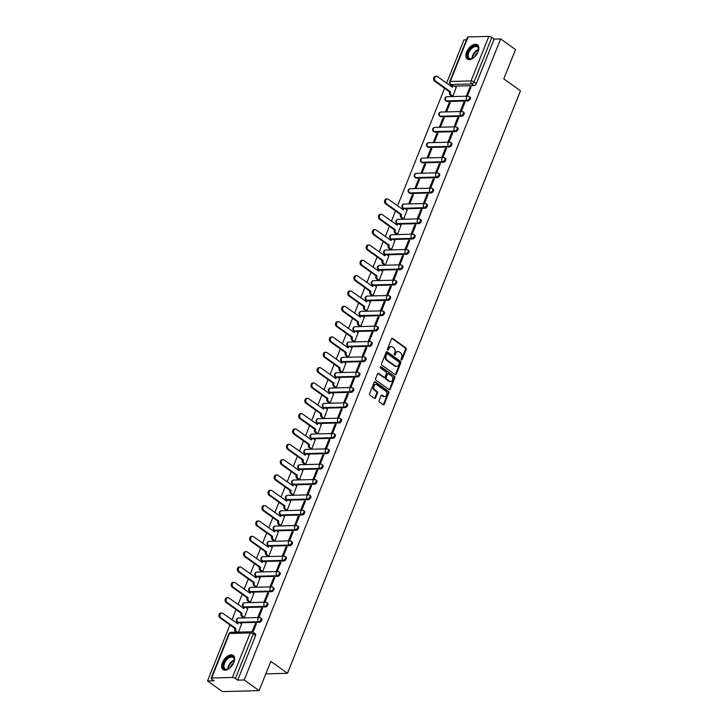 <?xml version="1.0" encoding="UTF-8"?>
<svg xmlns="http://www.w3.org/2000/svg" width="728" height="728" viewBox="0 0 728 728"><rect width="100%" height="100%" fill="white"/><g stroke="black" fill="none" stroke-linecap="round" stroke-linejoin="round"><path stroke-width="1.09" d="M401.328 359.914A0.773 0.582 88.5 0 0 402.111 359.605L406.215 349.358A1.101 0.828 88.5 0 0 405.869 347.866L392.647 338.402A1.101 0.828 88.5 0 0 391.528 338.848L387.433 349.094A0.773 0.582 88.5 0 0 388.461 349.831L388.989 348.503A3.513 2.657 88.5 0 1 391.245 346.674A3.513 2.657 88.5 0 1 392.574 347.101L393.675 347.884A3.513 2.657 88.5 0 1 394.785 352.652L394.257 353.981A0.773 0.582 88.5 0 0 395.286 354.718L395.814 353.389A3.513 2.657 88.5 0 1 398.07 351.56A3.513 2.657 88.5 0 1 399.399 351.988L400.5 352.771A3.513 2.657 88.5 0 1 401.619 357.548L401.083 358.868A0.773 0.582 88.5 0 0 401.328 359.914M401.246 359.841A0.773 0.582 88.5 0 0 401.383 359.623L405.478 349.376A1.101 0.828 88.5 0 0 405.132 347.884L391.919 338.429A1.101 0.828 88.5 0 0 391.873 338.393M387.596 350.068A0.773 0.582 88.5 0 0 387.724 349.849L388.251 348.521L388.989 348.503M394.421 354.955A0.773 0.582 88.5 0 0 394.549 354.736L395.086 353.408L395.814 353.389M478.096 51.761A8.736 4.978 -54.4 0 0 477.45 44.808A8.736 4.978 -54.4 0 0 466.648 52.052A8.736 4.978 -54.4 0 0 467.285 59.004A8.736 4.978 -54.4 0 0 478.096 51.761M233.879 662.353A8.736 4.978 -54.4 0 0 233.233 655.4A8.736 4.978 -54.4 0 0 222.422 662.653A8.736 4.978 -54.4 0 0 223.068 669.605A8.736 4.978 -54.4 0 0 233.879 662.353M379.097 400.5A1.101 0.828 88.5 0 0 379.452 401.993L383.156 404.641A1.101 0.828 88.5 0 0 384.275 404.204L388.834 392.82A1.101 0.828 88.5 0 0 388.479 391.327L375.266 381.872A1.101 0.828 88.5 0 0 374.147 382.309L369.587 393.693A1.101 0.828 88.5 0 0 369.942 395.186L374.42 398.389A1.101 0.828 88.5 0 0 375.539 397.952L377.486 393.075A1.101 0.828 88.5 0 0 377.14 391.591L374.92 389.999A2.939 2.22 88.5 0 1 373.792 386.723A2.939 2.22 88.5 0 1 375.876 384.484A2.939 2.22 88.5 0 1 376.986 384.839L385.685 391.063A2.939 2.22 88.5 0 1 386.814 394.339A2.939 2.22 88.5 0 1 384.73 396.587A2.939 2.22 88.5 0 1 383.62 396.223L382.173 395.186A1.101 0.828 88.5 0 0 381.053 395.632L379.097 400.5M500.637 38.921L515.515 49.577L503.803 78.87L520.484 90.809L287.505 673.291L270.825 661.352L259.113 690.645L244.226 679.988L500.637 38.921L494.139 39.094L491.819 37.428L474.01 81.964A2.239 1.274 125.6 0 1 471.753 83.966L450.978 84.503A2.239 1.274 125.6 0 1 450.459 84.357L452.78 86.022A2.239 1.274 -54.4 0 0 452.807 86.031M395.158 374.638A1.101 0.828 88.5 0 0 396.278 374.201L400.828 362.817A1.101 0.828 88.5 0 0 400.482 361.325L387.269 351.861A1.101 0.828 88.5 0 0 386.149 352.306L381.59 363.691A1.101 0.828 88.5 0 0 381.945 365.183L395.158 374.638M394.831 377.814L390.281 389.198A1.101 0.828 88.5 0 1 389.161 389.644L375.939 380.18A1.101 0.828 88.5 0 1 375.593 378.697L377.541 373.819A1.101 0.828 88.5 0 1 378.66 373.382L384.02 377.213A1.101 0.828 88.5 0 0 385.139 376.776L386.431 373.546A1.101 0.828 88.5 0 0 386.086 372.054L380.507 368.059A0.773 0.582 88.5 0 1 381.044 366.712L394.485 376.331A1.101 0.828 88.5 0 1 394.831 377.814L394.094 377.832L389.544 389.225L390.281 389.198M259.113 690.645L222.404 691.6L207.516 680.944L229.921 624.942M466.439 39.812L463.927 39.876L446.601 83.183M444.571 88.261L397.543 205.86M395.513 210.929L391.409 221.194M389.38 226.262L385.276 236.527M383.246 241.596L379.142 251.861M377.113 256.929L373.009 267.194M370.98 272.263L366.876 282.528M364.846 287.596L360.742 297.861M358.713 302.93L354.609 313.195M352.579 318.263L348.475 328.528M346.446 333.597L342.342 343.862M340.313 348.93L336.209 359.195M334.179 364.264L330.075 374.529M328.046 379.597L323.942 389.862M321.913 394.931L317.808 405.196M315.779 410.264L311.675 420.529M309.646 425.598L305.542 435.863M303.512 440.931L299.408 451.196M297.379 456.265L293.275 466.53M291.245 471.598L287.141 481.863M285.112 486.932L281.008 497.197M278.979 502.265L274.875 512.53M272.845 517.599L268.741 527.864M266.712 532.932L262.608 543.197M260.579 548.266L256.474 558.531M254.445 563.599L250.341 573.864M248.321 578.933L244.208 589.198M242.187 594.275L238.083 604.531M236.054 609.609L231.95 619.865M244.226 679.988L237.728 680.161L235.408 678.505A2.239 0.728 -158.2 0 0 232.441 677.468L211.666 678.005A2.239 0.728 -158.2 0 0 211.084 678.25A2.239 0.728 -158.2 0 0 211.693 679.115L214.014 680.78L207.516 680.944M494.139 39.094L476.33 83.62A2.239 1.274 125.6 0 1 474.074 85.622L454.472 86.132M468.077 36.937L450.268 81.463A2.239 0.728 -158.2 0 0 449.686 81.709L467.494 37.183A2.239 0.728 21.8 0 1 468.077 36.937L488.852 36.4A2.239 0.728 21.8 0 1 491.819 37.428M451.779 96.132L452.843 96.196L456.219 87.351M469.96 86.996L466.42 95.841L467.522 95.814L471.062 86.969L469.96 86.996L470.807 87.597M463.827 102.33L460.287 111.175L461.397 111.147L464.928 102.302L463.827 102.33L464.673 102.93M449.149 102.712L445.609 111.557L446.71 111.53L450.25 102.684L449.149 102.712L449.995 103.312M457.694 117.663L454.163 126.508L455.264 126.481L458.795 117.636L457.694 117.663L458.54 118.273M443.015 118.045L439.475 126.89L440.577 126.863L444.116 118.018L443.015 118.045L443.862 118.655M451.56 132.996L448.029 141.842L449.131 141.814L452.661 132.969L451.56 132.996L452.406 133.606M436.882 133.379L433.342 142.224L434.443 142.197L437.983 133.351L436.882 133.379L437.728 133.988M445.427 148.33L441.896 157.175L442.997 157.148L446.528 148.303L445.427 148.33L446.282 148.94M430.749 148.712L427.209 157.557L428.31 157.53L431.85 148.685L430.749 148.712L431.595 149.322M439.293 163.663L435.763 172.509L436.864 172.481L440.394 163.636L439.293 163.663L440.149 164.273M424.615 164.046L421.075 172.891L422.176 172.864L425.716 164.018L424.615 164.046L425.461 164.655M433.16 178.997L429.629 187.842L430.73 187.815L434.27 178.97L433.16 178.997L434.015 179.607M418.482 179.379L414.942 188.224L416.043 188.197L419.583 179.352L418.482 179.379L419.328 179.989M427.036 194.331L423.496 203.176L424.597 203.148L428.137 194.303L427.036 194.331L427.882 194.94M412.348 194.713L408.808 203.558L409.909 203.531L413.449 194.685L412.348 194.713L413.195 195.322M420.902 209.664L417.362 218.509L418.464 218.482L422.003 209.637L420.902 209.664L421.749 210.274M402.711 218.8L403.776 218.864L407.161 210.019M414.769 224.998L411.229 233.843L412.33 233.815L415.87 224.97L414.769 224.998L415.615 225.607M396.578 234.134L397.643 234.198L401.028 225.352M408.636 240.331L405.096 249.176L406.197 249.149L409.737 240.304L408.636 240.331L409.482 240.941M390.445 249.467L391.509 249.531L394.894 240.686M402.502 255.665L398.962 264.51L400.063 264.482L403.603 255.637L402.502 255.665L403.348 256.274M384.311 264.801L385.376 264.865L388.761 256.019M396.369 270.998L392.829 279.843L393.93 279.816L397.47 270.971L396.369 270.998L397.215 271.608M378.178 280.134L379.243 280.198L382.628 271.353M390.235 286.332L386.695 295.177L387.796 295.149L391.336 286.304L390.235 286.332L391.082 286.941M372.044 295.468L373.109 295.532L376.494 286.686M384.102 301.665L380.562 310.51L381.663 310.483L385.203 301.638L384.102 301.665L384.948 302.275M365.911 310.801L366.976 310.865L370.361 302.02M377.969 316.999L374.429 325.844L375.53 325.816L379.07 316.971L377.969 316.999L378.815 317.608M359.778 326.135L360.842 326.199L364.228 317.363M371.835 332.332L368.295 341.177L369.396 341.15L372.936 332.305L371.835 332.332L372.681 332.942M353.653 341.468L354.718 341.532L358.094 332.696M365.702 347.666L362.162 356.511L363.263 356.483L366.803 347.638L365.702 347.666L366.548 348.275M347.52 356.802L348.585 356.866L351.961 348.029M359.568 362.999L356.028 371.844L357.13 371.817L360.669 362.972L359.568 362.999L360.415 363.609M341.387 372.135L342.451 372.199L345.827 363.363M353.435 378.333L349.895 387.178L350.996 387.15L354.536 378.305L353.435 378.333L354.281 378.942M335.253 387.469L336.318 387.533L339.694 378.697M347.301 393.666L343.762 402.511L344.863 402.484L348.403 393.639L347.301 393.666L348.148 394.276M329.12 402.802L330.184 402.866L333.561 394.03M341.168 409L337.628 417.854L338.729 417.817L342.269 408.972L341.168 409L342.014 409.609M322.986 418.136L324.051 418.2L327.427 409.364M335.035 424.333L331.495 433.187L332.596 433.151L336.136 424.306L335.035 424.333L335.881 424.943M316.853 433.469L317.918 433.533L321.294 424.697M328.901 439.666L325.361 448.521L326.463 448.484L330.002 439.639L328.901 439.666L329.748 440.276M310.719 448.803L311.784 448.867L315.16 440.031M322.768 455L319.228 463.854L320.329 463.818L323.869 454.973L322.768 455L323.614 455.61M304.586 464.146L305.651 464.2L309.027 455.364M316.635 470.334L313.095 479.188L314.196 479.151L317.736 470.306L316.635 470.334L317.481 470.943M298.453 479.479L299.517 479.534L302.894 470.697M310.501 485.676L306.961 494.521L308.062 494.485L311.602 485.64L310.501 485.676L311.347 486.277M292.319 494.812L293.384 494.867L296.76 486.031M304.368 501.01L300.828 509.855L301.929 509.828L305.469 500.973L304.368 501.01L305.214 501.61M286.186 510.146L287.251 510.21L290.627 501.365M298.234 516.343L294.704 525.188L295.805 525.161L299.335 516.307L298.234 516.343L299.081 516.944M280.053 525.48L281.117 525.543L284.493 516.698M292.101 531.677L288.57 540.522L289.671 540.495L293.202 531.64L292.101 531.677L292.947 532.277M273.919 540.813L274.984 540.877L278.36 532.032M285.968 547.01L282.437 555.855L283.538 555.828L287.069 546.974L285.968 547.01L286.823 547.611M267.786 556.146L268.85 556.21L272.226 547.365M279.834 562.344L276.303 571.189L277.404 571.162L280.935 562.307L279.834 562.344L280.69 562.944M261.652 571.48L262.717 571.544L266.093 562.699M273.701 577.677L270.17 586.522L271.271 586.495L274.802 577.65L273.701 577.677L274.556 578.278M255.519 586.814L256.584 586.877L259.969 578.032M267.576 593.011L264.036 601.856L265.138 601.829L268.678 592.983L267.576 593.011L268.423 593.611M249.386 602.147L250.45 602.211L253.835 593.365M261.443 608.344L257.903 617.189L259.004 617.162L262.544 608.317L261.443 608.344L262.289 608.945M243.252 617.481L244.317 617.544L247.702 608.699M253.007 632.159L256.411 623.65L255.31 623.678L256.156 624.278M238.493 632.113L241.569 624.033M260.16 617.781A2.239 1.274 125.6 0 1 260.679 617.926L261.507 618.518A2.239 1.274 -54.4 0 1 261.479 620.702A2.239 1.274 -54.4 0 1 259.414 622.303L239.821 622.813M266.293 602.447A2.239 1.274 125.6 0 1 266.812 602.593L267.64 603.184A2.239 1.274 -54.4 0 1 267.613 605.359A2.239 1.274 -54.4 0 1 265.547 606.97L245.955 607.48M272.427 587.114A2.239 1.274 125.6 0 1 272.945 587.259L273.774 587.851A2.239 1.274 -54.4 0 1 273.746 590.026A2.239 1.274 -54.4 0 1 271.68 591.636L252.088 592.146M278.56 571.78A2.239 1.274 125.6 0 1 279.079 571.926L279.907 572.517A2.239 1.274 -54.4 0 1 279.88 574.692A2.239 1.274 -54.4 0 1 277.814 576.303L258.222 576.813M284.694 556.447A2.239 1.274 125.6 0 1 285.212 556.592L286.04 557.184A2.239 1.274 -54.4 0 1 286.013 559.359A2.239 1.274 -54.4 0 1 283.947 560.97L264.355 561.479M290.827 541.113A2.239 1.274 125.6 0 1 291.346 541.259L292.165 541.85A2.239 1.274 -54.4 0 1 292.146 544.025A2.239 1.274 -54.4 0 1 290.081 545.636L270.488 546.146M296.96 525.78A2.239 1.274 125.6 0 1 297.479 525.925L298.298 526.517A2.239 1.274 -54.4 0 1 298.28 528.692A2.239 1.274 -54.4 0 1 296.214 530.303L276.622 530.812M303.094 510.446A2.239 1.274 125.6 0 1 303.612 510.592L304.431 511.183A2.239 1.274 -54.4 0 1 304.413 513.358A2.239 1.274 -54.4 0 1 302.348 514.969L282.755 515.479M309.227 495.113A2.239 1.274 125.6 0 1 309.746 495.258L310.565 495.85A2.239 1.274 -54.4 0 1 310.547 498.025A2.239 1.274 -54.4 0 1 308.481 499.635L288.88 500.145M315.361 479.779A2.239 1.274 125.6 0 1 315.879 479.925L316.698 480.516A2.239 1.274 -54.4 0 1 316.68 482.691A2.239 1.274 -54.4 0 1 314.614 484.302L295.013 484.812M321.494 464.446A2.239 1.274 125.6 0 1 322.013 464.591L322.832 465.183A2.239 1.274 -54.4 0 1 322.813 467.358A2.239 1.274 -54.4 0 1 320.748 468.969L301.146 469.478M327.627 449.112A2.239 1.274 125.6 0 1 328.146 449.258L328.965 449.849A2.239 1.274 -54.4 0 1 328.947 452.024A2.239 1.274 -54.4 0 1 326.881 453.635L307.28 454.145M333.761 433.779A2.239 1.274 125.6 0 1 334.279 433.924L335.098 434.516A2.239 1.274 -54.4 0 1 335.08 436.691A2.239 1.274 -54.4 0 1 333.014 438.301L313.413 438.811M339.894 418.445A2.239 1.274 125.6 0 1 340.413 418.591L341.232 419.182A2.239 1.274 -54.4 0 1 341.214 421.357A2.239 1.274 -54.4 0 1 339.148 422.968L319.546 423.478M346.028 403.112A2.239 1.274 125.6 0 1 346.546 403.257L347.365 403.849A2.239 1.274 -54.4 0 1 347.347 406.024A2.239 1.274 -54.4 0 1 345.281 407.635L325.68 408.144M352.161 387.778A2.239 1.274 125.6 0 1 352.68 387.924L353.499 388.515A2.239 1.274 -54.4 0 1 353.471 390.69A2.239 1.274 -54.4 0 1 351.415 392.301L331.813 392.811M358.294 372.445A2.239 1.274 125.6 0 1 358.813 372.59L359.632 373.182A2.239 1.274 -54.4 0 1 359.605 375.357A2.239 1.274 -54.4 0 1 357.539 376.968L337.947 377.477M364.428 357.111A2.239 1.274 125.6 0 1 364.946 357.257L365.765 357.839A2.239 1.274 -54.4 0 1 365.738 360.023A2.239 1.274 -54.4 0 1 363.672 361.634L344.08 362.144M370.561 341.778A2.239 1.274 125.6 0 1 371.08 341.923L371.899 342.506A2.239 1.274 -54.4 0 1 371.871 344.69A2.239 1.274 -54.4 0 1 369.806 346.3L350.214 346.81M376.695 326.444A2.239 1.274 125.6 0 1 377.213 326.59L378.032 327.172A2.239 1.274 -54.4 0 1 378.005 329.356A2.239 1.274 -54.4 0 1 375.939 330.967L356.347 331.477M382.828 311.111A2.239 1.274 125.6 0 1 383.338 311.256L384.166 311.839A2.239 1.274 -54.4 0 1 384.138 314.023A2.239 1.274 -54.4 0 1 382.073 315.634L362.48 316.143M388.961 295.777A2.239 1.274 125.6 0 1 389.471 295.923L390.299 296.505A2.239 1.274 -54.4 0 1 390.272 298.689A2.239 1.274 -54.4 0 1 388.206 300.291L368.614 300.81M395.095 280.444A2.239 1.274 125.6 0 1 395.604 280.589L396.432 281.172A2.239 1.274 -54.4 0 1 396.405 283.356A2.239 1.274 -54.4 0 1 394.339 284.957L374.747 285.467M401.228 265.11A2.239 1.274 125.6 0 1 401.738 265.256L402.566 265.838A2.239 1.274 -54.4 0 1 402.539 268.022A2.239 1.274 -54.4 0 1 400.473 269.624L380.881 270.134M407.361 249.777A2.239 1.274 125.6 0 1 407.871 249.922L408.699 250.505A2.239 1.274 -54.4 0 1 408.672 252.689A2.239 1.274 -54.4 0 1 406.606 254.29L387.014 254.8M413.495 234.443A2.239 1.274 125.6 0 1 414.005 234.589L414.833 235.171A2.239 1.274 -54.4 0 1 414.805 237.355A2.239 1.274 -54.4 0 1 412.74 238.957L393.147 239.466M419.619 219.11A2.239 1.274 125.6 0 1 420.138 219.255L420.966 219.838A2.239 1.274 -54.4 0 1 420.939 222.022A2.239 1.274 -54.4 0 1 418.873 223.623L399.281 224.133M425.753 203.776A2.239 1.274 125.6 0 1 426.271 203.922L427.099 204.504A2.239 1.274 -54.4 0 1 427.072 206.688A2.239 1.274 -54.4 0 1 425.006 208.29L405.414 208.799M431.886 188.443A2.239 1.274 125.6 0 1 432.405 188.579L433.233 189.171A2.239 1.274 -54.4 0 1 433.206 191.355A2.239 1.274 -54.4 0 1 431.14 192.956L410.365 193.502L409.536 192.911A2.239 1.274 125.6 0 1 409.027 192.765L409.846 193.357A2.239 1.274 -54.4 0 0 410.365 193.502M438.019 173.109A2.239 1.274 125.6 0 1 438.538 173.246L439.366 173.837A2.239 1.274 -54.4 0 1 439.339 176.021A2.239 1.274 -54.4 0 1 437.273 177.623L416.498 178.169L415.67 177.577A2.239 1.274 125.6 0 1 415.16 177.432L415.979 178.023A2.239 1.274 -54.4 0 0 416.498 178.169M444.153 157.767A2.239 1.274 125.6 0 1 444.671 157.912L445.5 158.504A2.239 1.274 -54.4 0 1 445.472 160.688A2.239 1.274 -54.4 0 1 443.407 162.289L422.631 162.835L421.803 162.244A2.239 1.274 125.6 0 1 421.294 162.098L422.113 162.69A2.239 1.274 -54.4 0 0 422.631 162.835M450.286 142.433A2.239 1.274 125.6 0 1 450.805 142.579L451.624 143.17A2.239 1.274 -54.4 0 1 451.606 145.354A2.239 1.274 -54.4 0 1 449.54 146.956L428.765 147.502L427.937 146.91A2.239 1.274 125.6 0 1 427.427 146.765L428.246 147.356A2.239 1.274 -54.4 0 0 428.765 147.502M456.42 127.1A2.239 1.274 125.6 0 1 456.938 127.245L457.757 127.837A2.239 1.274 -54.4 0 1 457.739 130.021A2.239 1.274 -54.4 0 1 455.673 131.622L434.898 132.168L434.07 131.577A2.239 1.274 125.6 0 1 433.56 131.431L434.379 132.023A2.239 1.274 -54.4 0 0 434.898 132.168M462.553 111.766A2.239 1.274 125.6 0 1 463.072 111.912L463.891 112.503A2.239 1.274 -54.4 0 1 463.873 114.687A2.239 1.274 -54.4 0 1 461.807 116.289L441.031 116.835L440.203 116.243A2.239 1.274 125.6 0 1 439.685 116.098L440.513 116.689A2.239 1.274 -54.4 0 0 441.031 116.835M468.686 96.433A2.239 1.274 125.6 0 1 469.205 96.578L470.024 97.17A2.239 1.274 -54.4 0 1 470.006 99.354A2.239 1.274 -54.4 0 1 467.94 100.955L447.165 101.501L446.337 100.91A2.239 1.274 125.6 0 1 445.818 100.764L446.646 101.356A2.239 1.274 -54.4 0 0 447.165 101.501M287.505 673.291L265.829 673.855M259.414 622.303L258.595 621.712L237.81 622.258A2.239 1.274 125.6 0 1 237.301 622.112L238.12 622.695A2.239 1.274 -54.4 0 0 238.147 622.713M265.547 606.97L264.728 606.379L243.944 606.925A2.239 1.274 125.6 0 1 243.434 606.779L244.253 607.361A2.239 1.274 -54.4 0 0 244.28 607.38M271.68 591.636L270.861 591.045L250.077 591.591A2.239 1.274 125.6 0 1 249.567 591.445L250.386 592.028A2.239 1.274 -54.4 0 0 250.414 592.046M256.52 576.694A2.239 1.274 -54.4 0 0 256.547 576.712L255.701 576.112A2.239 1.274 125.6 0 0 256.211 576.258A2.239 1.693 -91.5 0 1 255.501 573.218A2.239 1.693 88.5 0 1 256.939 572.053A2.239 2.239 0 0 0 255.701 576.112M262.653 561.361A2.239 1.274 -54.4 0 0 262.681 561.379L261.834 560.778A2.239 1.274 125.6 0 0 262.344 560.924A2.239 1.693 -91.5 0 1 261.634 557.885A2.239 1.693 88.5 0 1 263.072 556.72A2.239 2.239 0 0 0 261.834 560.778M290.081 545.636L289.253 545.045L268.477 545.591A2.239 1.274 125.6 0 1 267.968 545.445L268.787 546.027A2.239 1.274 -54.4 0 0 268.814 546.045M296.214 530.303L295.386 529.711L274.611 530.257A2.239 1.274 125.6 0 1 274.092 530.111L274.92 530.694A2.239 1.274 -54.4 0 0 274.947 530.712M302.348 514.969L301.519 514.378L280.744 514.923A2.239 1.274 125.6 0 1 280.225 514.778L281.054 515.36A2.239 1.274 -54.4 0 0 281.081 515.379M287.187 500.027A2.239 1.274 -54.4 0 0 287.214 500.045L286.359 499.444A2.239 1.274 125.6 0 0 286.877 499.59A2.239 1.693 -91.5 0 1 286.168 496.551A2.239 1.693 88.5 0 1 287.606 495.386A2.239 2.239 0 0 0 286.359 499.444M293.32 484.693A2.239 1.274 -54.4 0 0 293.348 484.712L292.492 484.111A2.239 1.274 125.6 0 0 293.011 484.257A2.239 1.693 -91.5 0 1 292.301 481.217A2.239 1.693 88.5 0 1 293.739 480.052A2.239 2.239 0 0 0 292.492 484.111M320.748 468.969L319.92 468.377L299.144 468.914A2.239 1.274 125.6 0 1 298.626 468.777L299.454 469.36A2.239 1.274 -54.4 0 0 299.472 469.378M326.881 453.635L326.053 453.044L305.278 453.58A2.239 1.274 125.6 0 1 304.759 453.435L305.587 454.026A2.239 1.274 -54.4 0 0 305.605 454.045M311.721 438.693A2.239 1.274 -54.4 0 0 311.739 438.711L310.892 438.101A2.239 1.274 125.6 0 0 311.411 438.247A2.239 1.693 -91.5 0 1 310.701 435.217A2.239 1.693 88.5 0 1 312.139 434.043A2.239 2.239 0 0 0 310.892 438.101M317.854 423.359A2.239 1.274 -54.4 0 0 317.872 423.377L317.026 422.768A2.239 1.274 125.6 0 0 317.545 422.913A2.239 1.693 -91.5 0 1 316.835 419.883A2.239 1.693 88.5 0 1 318.273 418.709A2.239 2.239 0 0 0 317.026 422.768M323.987 408.026A2.239 1.274 -54.4 0 0 324.006 408.044L323.159 407.434A2.239 1.274 125.6 0 0 323.678 407.58A2.239 1.693 -91.5 0 1 322.968 404.55A2.239 1.693 88.5 0 1 324.406 403.376A2.239 2.239 0 0 0 323.159 407.434M351.415 392.301L350.587 391.709L329.811 392.246A2.239 1.274 125.6 0 1 329.293 392.101L330.121 392.692A2.239 1.274 -54.4 0 0 330.139 392.711M357.539 376.968L356.72 376.376L335.945 376.913A2.239 1.274 125.6 0 1 335.426 376.767L336.254 377.359A2.239 1.274 -54.4 0 0 336.272 377.377M342.378 362.025A2.239 1.274 -54.4 0 0 342.406 362.044L341.559 361.434A2.239 1.274 125.6 0 0 342.078 361.579A2.239 1.693 -91.5 0 1 341.368 358.549A2.239 1.693 88.5 0 1 342.806 357.375A2.239 2.239 0 0 0 341.559 361.434M348.512 346.692A2.239 1.274 -54.4 0 0 348.539 346.71L347.693 346.1A2.239 1.274 125.6 0 0 348.212 346.246A2.239 1.693 -91.5 0 1 347.502 343.216A2.239 1.693 88.5 0 1 348.94 342.042A2.239 2.239 0 0 0 347.693 346.1M375.939 330.967L375.12 330.376L354.345 330.912A2.239 1.274 125.6 0 1 353.826 330.767L354.645 331.358A2.239 1.274 -54.4 0 0 354.673 331.376M382.073 315.634L381.254 315.042L360.478 315.579A2.239 1.274 125.6 0 1 359.96 315.433L360.779 316.025A2.239 1.274 -54.4 0 0 360.806 316.043M388.206 300.291L387.387 299.709L366.612 300.245A2.239 1.274 125.6 0 1 366.093 300.1L366.912 300.691A2.239 1.274 -54.4 0 0 366.939 300.709M373.045 285.358A2.239 1.274 -54.4 0 0 373.073 285.376L372.226 284.766A2.239 1.274 125.6 0 0 372.745 284.912A2.239 1.693 -91.5 0 1 372.035 281.873A2.239 1.693 88.5 0 1 373.473 280.708A2.239 2.239 0 0 0 372.226 284.766M379.179 270.024A2.239 1.274 -54.4 0 0 379.206 270.043L378.36 269.433A2.239 1.274 125.6 0 0 378.879 269.578A2.239 1.693 -91.5 0 1 378.169 266.539A2.239 1.693 88.5 0 1 379.606 265.374A2.239 2.239 0 0 0 378.36 269.433M406.606 254.29L405.787 253.708L385.012 254.245A2.239 1.274 125.6 0 1 384.493 254.099L385.312 254.691A2.239 1.274 -54.4 0 0 385.339 254.709M412.74 238.957L411.921 238.375L391.145 238.911A2.239 1.274 125.6 0 1 390.627 238.766L391.446 239.357A2.239 1.274 -54.4 0 0 391.473 239.376M418.873 223.623L418.054 223.041L397.279 223.578A2.239 1.274 125.6 0 1 396.76 223.432L397.579 224.024A2.239 1.274 -54.4 0 0 397.606 224.042M403.712 208.69A2.239 1.274 -54.4 0 0 403.74 208.709L402.893 208.099A2.239 1.274 125.6 0 0 403.403 208.244A2.239 1.693 -91.5 0 1 402.693 205.205A2.239 1.693 88.5 0 1 404.131 204.04A2.239 2.239 0 0 0 402.893 208.099M237.728 680.161L255.537 635.635A2.239 1.274 -54.4 0 0 255.373 633.851L253.053 632.195A2.239 1.274 125.6 0 1 253.217 633.97L235.408 678.505M255.31 623.678L252.061 631.795M398.07 351.56L397.342 351.579A3.513 2.657 88.5 0 0 395.086 353.408M391.245 346.674L390.508 346.692A3.513 2.657 88.5 0 0 388.251 348.521M395.204 374.665A1.101 0.828 88.5 0 0 395.541 374.219L400.1 362.835A1.101 0.828 88.5 0 0 399.745 361.343L386.532 351.888A1.101 0.828 88.5 0 0 386.486 351.851M399.381 363.136A0.773 0.582 88.5 0 0 399.135 362.098L387.533 353.79A0.773 0.582 88.5 0 0 386.75 354.099L386.195 355.501A3.513 2.657 88.5 0 0 387.305 360.269L395.231 365.947A3.513 2.657 88.5 0 0 396.56 366.375A3.513 2.657 88.5 0 0 398.817 364.537L399.381 363.136M386.796 353.817A0.773 0.582 88.5 0 0 386.013 354.117L386.75 354.099M396.56 366.375L395.832 366.393A3.513 2.657 88.5 0 1 394.503 365.966L386.568 360.287A3.513 2.657 88.5 0 1 385.458 355.519L386.013 354.117M384.439 377.35L383.702 377.368A1.101 0.828 88.5 0 1 383.283 377.231L377.923 373.4A1.101 0.828 88.5 0 0 377.887 373.373M380.398 366.794L394.485 376.331M389.58 381.199A2.939 2.22 88.5 0 0 390.69 381.554A2.939 2.22 88.5 0 0 392.774 379.315A2.939 2.22 88.5 0 0 391.646 376.039L388.579 373.837A1.101 0.828 88.5 0 0 387.46 374.283L386.168 377.514A1.101 0.828 88.5 0 0 386.513 379.006L389.58 381.199L388.852 381.217A2.939 2.22 88.5 0 0 389.962 381.572L390.69 381.554M388.17 373.71L387.433 373.728A1.101 0.828 88.5 0 0 386.732 374.301L387.46 374.283M388.852 381.217L385.785 379.024A1.101 0.828 88.5 0 1 385.44 377.532L386.732 374.301M394.094 377.832A1.101 0.828 88.5 0 0 393.748 376.349M384.73 396.587L383.993 396.605A2.939 2.22 88.5 0 1 382.882 396.241L381.436 395.204A1.101 0.828 88.5 0 0 381.39 395.177M375.876 384.484L375.138 384.502A2.939 2.22 88.5 0 0 373.055 386.741A2.939 2.22 88.5 0 0 374.183 390.017L374.92 389.999M374.465 398.416A1.101 0.828 88.5 0 0 374.802 397.97L376.749 393.102A1.101 0.828 88.5 0 0 376.403 391.609L374.183 390.017M383.201 404.677A1.101 0.828 88.5 0 0 383.547 404.222L388.097 392.838A1.101 0.828 88.5 0 0 387.751 391.346L374.529 381.891A1.101 0.828 88.5 0 0 374.483 381.863M451.897 96.214L450.268 95.05A2.239 1.693 -91.5 0 1 449.558 92.01L450.505 91.983A2.239 1.693 88.5 0 0 451.214 95.022L452.843 96.187M456.347 87.442L454.718 86.277A2.239 1.693 88.5 0 0 453.872 86.004A2.239 1.693 88.5 0 0 452.434 87.169L437.419 76.613A2.575 1.947 88.5 0 0 436.445 76.294A2.575 1.947 88.5 0 0 434.616 78.26A2.575 1.947 88.5 0 0 435.608 81.136L450.568 91.837M449.613 91.865L434.652 81.154A2.575 1.947 -91.5 0 1 433.661 78.287A2.575 1.947 -91.5 0 1 435.49 76.322L436.445 76.294M451.669 86.814A2.239 1.693 -91.5 0 1 452.916 86.031L453.872 86.004M474.146 57.312A7.553 4.304 125.6 0 1 472.226 58.495A7.553 4.304 125.6 0 1 468.195 58.149A7.553 4.304 125.6 0 1 470.006 49.131A7.553 4.304 125.6 0 1 477.741 46.519A7.553 4.304 125.6 0 1 478.569 49.65A7.553 4.304 125.6 0 1 478.059 51.843M478.542 49.886A6.998 3.986 -54.4 0 0 477.768 47.22A6.998 3.986 -54.4 0 0 477.413 46.91A6.998 3.986 -54.4 0 0 470.343 49.95A6.998 3.986 -54.4 0 0 468.923 57.985A6.998 3.986 -54.4 0 0 469.269 58.295A6.998 3.986 -54.4 0 0 472.445 58.395M477.887 45.191A8.672 4.941 -54.4 0 0 469.169 49.158A8.672 4.941 -54.4 0 0 467.485 59.004A8.672 4.941 -54.4 0 0 467.795 59.296M474.656 56.839A5.505 3.14 125.6 0 1 477.777 52.48M229.93 667.913A7.553 4.304 125.6 0 1 228.01 669.096A7.553 4.304 125.6 0 1 223.969 668.741A7.553 4.304 125.6 0 1 225.78 659.723A7.553 4.304 125.6 0 1 233.524 657.12A7.553 4.304 125.6 0 1 234.343 660.241A7.553 4.304 125.6 0 1 233.843 662.444M234.316 660.478A6.998 3.986 -54.4 0 0 233.542 657.821A6.998 3.986 -54.4 0 0 233.197 657.511A6.998 3.986 -54.4 0 0 226.126 660.551A6.998 3.986 -54.4 0 0 224.697 668.577A6.998 3.986 -54.4 0 0 225.052 668.886A6.998 3.986 -54.4 0 0 228.228 668.996M233.67 655.792A8.672 4.941 -54.4 0 0 224.943 659.75A8.672 4.941 -54.4 0 0 223.259 669.605A8.672 4.941 -54.4 0 0 223.578 669.896M230.439 667.44A5.505 3.14 125.6 0 1 233.561 663.081M402.839 218.891L401.201 217.718A2.239 1.693 -91.5 0 1 400.491 214.678L401.447 214.66A2.239 1.693 88.5 0 0 402.156 217.69L403.785 218.855M407.28 210.11L405.651 208.945A2.239 1.693 88.5 0 0 404.804 208.672A2.239 1.693 88.5 0 0 403.367 209.837L388.352 199.281A2.575 1.947 88.5 0 0 387.378 198.972A2.575 1.947 88.5 0 0 385.549 200.928A2.575 1.947 88.5 0 0 386.541 203.804L401.501 214.505M400.546 214.532L385.585 203.831A2.575 1.947 -91.5 0 1 384.593 200.955A2.575 1.947 -91.5 0 1 386.422 198.99L387.378 198.972M402.611 209.482A2.239 1.693 -91.5 0 1 403.858 208.699L404.804 208.672M396.705 234.225L395.067 233.051A2.239 1.693 -91.5 0 1 394.358 230.012L395.313 229.993A2.239 1.693 88.5 0 0 396.023 233.024L397.652 234.189M401.146 225.443L399.517 224.279A2.239 1.693 88.5 0 0 398.671 224.006A2.239 1.693 88.5 0 0 397.233 225.17L382.218 214.614A2.575 1.947 88.5 0 0 381.245 214.305A2.575 1.947 88.5 0 0 379.415 216.262A2.575 1.947 88.5 0 0 380.407 219.137L395.368 229.839M394.412 229.866L379.452 219.164A2.575 1.947 -91.5 0 1 378.46 216.289A2.575 1.947 -91.5 0 1 380.289 214.323L381.245 214.305M396.478 224.816A2.239 1.693 -91.5 0 1 397.725 224.033L398.671 224.006M390.572 249.558L388.934 248.385A2.239 1.693 -91.5 0 1 388.224 245.345L389.18 245.327A2.239 1.693 88.5 0 0 389.889 248.357L391.518 249.522M395.013 240.777L393.384 239.612A2.239 1.693 88.5 0 0 392.538 239.339A2.239 1.693 88.5 0 0 391.1 240.504L376.085 229.948A2.575 1.947 88.5 0 0 375.111 229.638A2.575 1.947 88.5 0 0 373.282 231.595A2.575 1.947 88.5 0 0 374.274 234.471L389.234 245.172M388.279 245.2L373.318 234.498A2.575 1.947 -91.5 0 1 372.327 231.622A2.575 1.947 -91.5 0 1 374.156 229.657L375.111 229.638M390.344 240.149A2.239 1.693 -91.5 0 1 391.591 239.366L392.538 239.339M384.439 264.892L382.801 263.718A2.239 1.693 -91.5 0 1 382.091 260.679L383.046 260.66A2.239 1.693 88.5 0 0 383.756 263.691L385.385 264.856M388.879 256.11L387.251 254.946A2.239 1.693 88.5 0 0 386.413 254.673A2.239 1.693 88.5 0 0 384.966 255.837L369.951 245.281A2.575 1.947 88.5 0 0 368.978 244.972A2.575 1.947 88.5 0 0 367.149 246.929A2.575 1.947 88.5 0 0 368.141 249.804L383.101 260.506M382.145 260.533L367.185 249.831A2.575 1.947 -91.5 0 1 366.202 246.956A2.575 1.947 -91.5 0 1 368.022 244.99L368.978 244.972M384.211 255.483A2.239 1.693 -91.5 0 1 385.458 254.7L386.413 254.673M378.305 280.225L376.667 279.051A2.239 1.693 -91.5 0 1 375.957 276.012L376.913 275.994A2.239 1.693 88.5 0 0 377.623 279.024L379.252 280.189M382.746 271.444L381.117 270.279A2.239 1.693 88.5 0 0 380.28 270.006A2.239 1.693 88.5 0 0 378.842 271.171L363.818 260.615A2.575 1.947 88.5 0 0 362.844 260.305A2.575 1.947 88.5 0 0 361.015 262.262A2.575 1.947 88.5 0 0 362.007 265.138L376.968 275.839M376.012 275.866L361.052 265.165A2.575 1.947 -91.5 0 1 360.069 262.289A2.575 1.947 -91.5 0 1 361.889 260.324L362.844 260.305M378.078 270.816A2.239 1.693 -91.5 0 1 379.324 270.033L380.28 270.006M372.172 295.559L370.534 294.385A2.239 1.693 -91.5 0 1 369.824 291.346L370.779 291.327A2.239 1.693 88.5 0 0 371.489 294.358L373.118 295.523M376.613 286.777L374.984 285.613A2.239 1.693 88.5 0 0 374.147 285.34A2.239 1.693 88.5 0 0 372.709 286.504L357.685 275.948A2.575 1.947 88.5 0 0 356.711 275.639A2.575 1.947 88.5 0 0 354.882 277.596A2.575 1.947 88.5 0 0 355.874 280.471L370.834 291.182M369.879 291.2L354.918 280.498A2.575 1.947 -91.5 0 1 353.935 277.623A2.575 1.947 -91.5 0 1 355.755 275.657L356.711 275.639M371.944 286.149A2.239 1.693 -91.5 0 1 373.191 285.367L374.147 285.34M366.038 310.892L364.4 309.719A2.239 1.693 -91.5 0 1 363.691 306.679L364.646 306.661A2.239 1.693 88.5 0 0 365.356 309.691L366.985 310.856M370.479 302.111L368.85 300.946A2.239 1.693 88.5 0 0 368.013 300.673A2.239 1.693 88.5 0 0 366.575 301.838L351.551 291.282A2.575 1.947 88.5 0 0 350.577 290.973A2.575 1.947 88.5 0 0 348.757 292.929A2.575 1.947 88.5 0 0 349.74 295.805L364.701 306.515M363.754 306.534L348.785 295.832A2.575 1.947 -91.5 0 1 347.802 292.956A2.575 1.947 -91.5 0 1 349.622 290.991L350.577 290.973M365.811 301.483A2.239 1.693 -91.5 0 1 367.058 300.7L368.013 300.673M359.905 326.226L358.267 325.052A2.239 1.693 -91.5 0 1 357.557 322.022L358.513 321.994A2.239 1.693 88.5 0 0 359.223 325.025L360.851 326.19M364.346 317.444L362.717 316.28A2.239 1.693 88.5 0 0 361.88 316.007A2.239 1.693 88.5 0 0 360.442 317.171L345.418 306.615A2.575 1.947 88.5 0 0 344.444 306.306A2.575 1.947 88.5 0 0 342.624 308.262A2.575 1.947 88.5 0 0 343.607 311.138L358.567 321.849M357.621 321.867L342.661 311.165A2.575 1.947 -91.5 0 1 341.669 308.29A2.575 1.947 -91.5 0 1 343.498 306.324L344.444 306.306M359.678 316.816A2.239 1.693 -91.5 0 1 360.924 316.034L361.88 316.007M353.772 341.559L352.134 340.386A2.239 1.693 -91.5 0 1 351.424 337.355L352.379 337.328A2.239 1.693 88.5 0 0 353.089 340.358L354.718 341.523M358.212 332.778L356.584 331.613A2.239 1.693 88.5 0 0 355.746 331.34A2.239 1.693 88.5 0 0 354.309 332.514L339.284 321.949A2.575 1.947 88.5 0 0 338.311 321.639A2.575 1.947 88.5 0 0 336.491 323.596A2.575 1.947 88.5 0 0 337.474 326.472L352.434 337.182M351.488 337.201L336.527 326.499A2.575 1.947 -91.5 0 1 335.535 323.623A2.575 1.947 -91.5 0 1 337.364 321.658L338.311 321.639M353.544 332.15A2.239 1.693 -91.5 0 1 354.791 331.367L355.746 331.34M347.638 356.893L346 355.719A2.239 1.693 -91.5 0 1 345.29 352.689L346.246 352.661A2.239 1.693 88.5 0 0 346.956 355.701L348.585 356.856M352.079 348.111L350.459 346.947A2.239 1.693 88.5 0 0 349.613 346.674A2.239 1.693 88.5 0 0 348.175 347.848L333.151 337.282A2.575 1.947 88.5 0 0 332.177 336.973A2.575 1.947 88.5 0 0 330.357 338.93A2.575 1.947 88.5 0 0 331.34 341.805L346.31 352.516M345.354 352.534L330.394 341.832A2.575 1.947 -91.5 0 1 329.402 338.957A2.575 1.947 -91.5 0 1 331.231 336.991L332.177 336.973M347.411 347.493A2.239 1.693 -91.5 0 1 348.657 346.701L349.613 346.674M341.505 372.226L339.867 371.053A2.239 1.693 -91.5 0 1 339.157 368.022L340.113 367.995A2.239 1.693 88.5 0 0 340.822 371.034L342.451 372.199M345.946 363.445L344.326 362.28A2.239 1.693 88.5 0 0 343.479 362.007A2.239 1.693 88.5 0 0 342.042 363.181L327.018 352.616A2.575 1.947 88.5 0 0 326.053 352.306A2.575 1.947 88.5 0 0 324.224 354.272A2.575 1.947 88.5 0 0 325.216 357.139L340.176 367.849M339.221 367.868L324.26 357.166A2.575 1.947 -91.5 0 1 323.268 354.29A2.575 1.947 -91.5 0 1 325.098 352.334L326.053 352.306M341.277 362.826A2.239 1.693 -91.5 0 1 342.524 362.034L343.479 362.007M335.371 387.56L333.733 386.386A2.239 1.693 -91.5 0 1 333.024 383.356L333.979 383.328A2.239 1.693 88.5 0 0 334.689 386.368L336.318 387.533M339.812 378.778L338.192 377.614A2.239 1.693 88.5 0 0 337.346 377.341A2.239 1.693 88.5 0 0 335.908 378.514L320.884 367.949A2.575 1.947 88.5 0 0 319.92 367.64A2.575 1.947 88.5 0 0 318.091 369.606A2.575 1.947 88.5 0 0 319.082 372.472L334.043 383.183M333.087 383.201L318.127 372.499A2.575 1.947 -91.5 0 1 317.135 369.624A2.575 1.947 -91.5 0 1 318.964 367.667L319.92 367.64M335.144 378.16A2.239 1.693 -91.5 0 1 336.391 377.368L337.346 377.341M329.238 402.893L327.6 401.719A2.239 1.693 -91.5 0 1 326.89 398.689L327.846 398.662A2.239 1.693 88.5 0 0 328.555 401.701L330.184 402.866M333.679 394.112L332.059 392.947A2.239 1.693 88.5 0 0 331.213 392.674A2.239 1.693 88.5 0 0 329.775 393.848L314.751 383.283A2.575 1.947 88.5 0 0 313.786 382.974A2.575 1.947 88.5 0 0 311.957 384.939A2.575 1.947 88.5 0 0 312.949 387.806L327.909 398.516M326.954 398.534L311.994 387.833A2.575 1.947 -91.5 0 1 311.002 384.957A2.575 1.947 -91.5 0 1 312.831 383.001L313.786 382.974M329.011 393.493A2.239 1.693 -91.5 0 1 330.257 392.701L331.213 392.674M323.105 418.227L321.467 417.053A2.239 1.693 -91.5 0 1 320.757 414.023L321.712 413.995A2.239 1.693 88.5 0 0 322.422 417.035L324.051 418.2M327.555 409.445L325.926 408.281A2.239 1.693 88.5 0 0 325.079 408.008A2.239 1.693 88.5 0 0 323.642 409.181L308.617 398.616A2.575 1.947 88.5 0 0 307.653 398.307A2.575 1.947 88.5 0 0 305.824 400.273A2.575 1.947 88.5 0 0 306.816 403.139L321.776 413.85M320.821 413.868L305.86 403.166A2.575 1.947 -91.5 0 1 304.868 400.291A2.575 1.947 -91.5 0 1 306.697 398.334L307.653 398.307M322.877 408.827A2.239 1.693 -91.5 0 1 324.124 408.035L325.079 408.008M316.971 433.56L315.333 432.387A2.239 1.693 -91.5 0 1 314.623 429.356L315.579 429.329A2.239 1.693 88.5 0 0 316.289 432.368L317.918 433.533M321.421 424.779L319.792 423.614A2.239 1.693 88.5 0 0 318.946 423.341A2.239 1.693 88.5 0 0 317.508 424.515L302.484 413.95A2.575 1.947 88.5 0 0 301.519 413.641A2.575 1.947 88.5 0 0 299.69 415.606A2.575 1.947 88.5 0 0 300.682 418.473L315.643 429.183M314.687 429.202L299.727 418.5A2.575 1.947 -91.5 0 1 298.735 415.624A2.575 1.947 -91.5 0 1 300.564 413.668L301.519 413.641M316.744 424.16A2.239 1.693 -91.5 0 1 317.99 423.368L318.946 423.341M310.838 448.894L309.2 447.72A2.239 1.693 -91.5 0 1 308.49 444.69L309.446 444.662A2.239 1.693 88.5 0 0 310.155 447.702L311.784 448.867M315.288 440.112L313.659 438.948A2.239 1.693 88.5 0 0 312.812 438.675A2.239 1.693 88.5 0 0 311.375 439.849L296.351 429.283A2.575 1.947 88.5 0 0 295.386 428.974A2.575 1.947 88.5 0 0 293.557 430.94A2.575 1.947 88.5 0 0 294.549 433.806L309.509 444.517M308.554 444.544L293.593 433.833A2.575 1.947 -91.5 0 1 292.601 430.958A2.575 1.947 -91.5 0 1 294.43 429.001L295.386 428.974M310.61 439.494A2.239 1.693 -91.5 0 1 311.857 438.702L312.812 438.675M304.704 464.227L303.066 463.054A2.239 1.693 -91.5 0 1 302.357 460.023L303.312 459.996A2.239 1.693 88.5 0 0 304.022 463.035L305.651 464.2M309.154 455.446L307.525 454.281A2.239 1.693 88.5 0 0 306.679 454.008A2.239 1.693 88.5 0 0 305.241 455.182L290.217 444.617A2.575 1.947 88.5 0 0 289.253 444.308A2.575 1.947 88.5 0 0 287.424 446.273A2.575 1.947 88.5 0 0 288.415 449.14L303.376 459.85M302.42 459.878L287.46 449.167A2.575 1.947 -91.5 0 1 286.468 446.291A2.575 1.947 -91.5 0 1 288.297 444.335L289.253 444.308M304.477 454.827A2.239 1.693 -91.5 0 1 305.724 454.035L306.679 454.008M298.571 479.561L296.933 478.387A2.239 1.693 -91.5 0 1 296.223 475.357L297.179 475.329A2.239 1.693 88.5 0 0 297.889 478.369L299.517 479.534M303.021 470.779L301.392 469.615A2.239 1.693 88.5 0 0 300.546 469.342A2.239 1.693 88.5 0 0 299.108 470.515L284.093 459.95A2.575 1.947 88.5 0 0 283.119 459.641A2.575 1.947 88.5 0 0 281.29 461.607A2.575 1.947 88.5 0 0 282.282 464.473L297.242 475.184M296.287 475.211L281.327 464.5A2.575 1.947 -91.5 0 1 280.335 461.625A2.575 1.947 -91.5 0 1 282.164 459.668L283.119 459.641M298.344 470.161A2.239 1.693 -91.5 0 1 299.59 469.369L300.546 469.342M292.438 494.894L290.8 493.72A2.239 1.693 -91.5 0 1 290.09 490.69L291.045 490.663A2.239 1.693 88.5 0 0 291.755 493.702L293.384 494.867M296.887 486.113L295.259 484.948A2.239 1.693 88.5 0 0 294.412 484.684A2.239 1.693 88.5 0 0 292.974 485.849L277.959 475.284A2.575 1.947 88.5 0 0 276.986 474.975A2.575 1.947 88.5 0 0 275.157 476.94A2.575 1.947 88.5 0 0 276.149 479.807L291.109 490.517M290.154 490.545L275.193 479.834A2.575 1.947 -91.5 0 1 274.201 476.958A2.575 1.947 -91.5 0 1 276.03 475.002L276.986 474.975M292.21 485.494A2.239 1.693 -91.5 0 1 293.457 484.702L294.412 484.684M286.304 510.228L284.675 509.063A2.239 1.693 -91.5 0 1 283.966 506.024L284.912 505.996A2.239 1.693 88.5 0 0 285.622 509.036L287.251 510.201M290.754 501.446L289.125 500.282A2.239 1.693 88.5 0 0 288.279 500.018A2.239 1.693 88.5 0 0 286.841 501.183L271.826 490.617A2.575 1.947 88.5 0 0 270.852 490.308A2.575 1.947 88.5 0 0 269.023 492.274A2.575 1.947 88.5 0 0 270.015 495.14L284.976 505.851M284.02 505.878L269.06 495.167A2.575 1.947 -91.5 0 1 268.068 492.292A2.575 1.947 -91.5 0 1 269.897 490.335L270.852 490.308M286.077 500.828A2.239 1.693 -91.5 0 1 287.323 500.036L288.279 500.018M280.171 525.561L278.542 524.397A2.239 1.693 -91.5 0 1 277.832 521.357L278.779 521.33A2.239 1.693 88.5 0 0 279.488 524.369L281.117 525.534M284.621 516.78L282.992 515.615A2.239 1.693 88.5 0 0 282.146 515.351A2.239 1.693 88.5 0 0 280.708 516.516L265.693 505.951A2.575 1.947 88.5 0 0 264.719 505.642A2.575 1.947 88.5 0 0 262.89 507.607A2.575 1.947 88.5 0 0 263.882 510.474L278.842 521.184M277.887 521.212L262.926 510.501A2.575 1.947 -91.5 0 1 261.934 507.625A2.575 1.947 -91.5 0 1 263.764 505.669L264.719 505.642M279.943 516.161A2.239 1.693 -91.5 0 1 281.19 515.369L282.146 515.351M274.037 540.895L272.409 539.73A2.239 1.693 -91.5 0 1 271.699 536.691L272.645 536.663A2.239 1.693 88.5 0 0 273.355 539.703L274.984 540.868M278.487 532.113L276.858 530.949A2.239 1.693 88.5 0 0 276.012 530.685A2.239 1.693 88.5 0 0 274.574 531.85L259.559 521.284A2.575 1.947 88.5 0 0 258.586 520.975A2.575 1.947 88.5 0 0 256.756 522.941A2.575 1.947 88.5 0 0 257.748 525.807L272.709 536.518M271.753 536.545L256.793 525.834A2.575 1.947 -91.5 0 1 255.801 522.968A2.575 1.947 -91.5 0 1 257.63 521.002L258.586 520.975M273.81 531.495A2.239 1.693 -91.5 0 1 275.057 530.703L276.012 530.685M267.904 556.228L266.275 555.064A2.239 1.693 -91.5 0 1 265.565 552.024L266.521 551.997A2.239 1.693 88.5 0 0 267.231 555.036L268.85 556.201M272.354 547.456L270.725 546.291A2.239 1.693 88.5 0 0 269.879 546.018A2.239 1.693 88.5 0 0 268.441 547.183L253.426 536.627A2.575 1.947 88.5 0 0 252.452 536.309A2.575 1.947 88.5 0 0 250.623 538.274A2.575 1.947 88.5 0 0 251.615 541.141L266.575 551.851M265.62 551.879L250.66 541.168A2.575 1.947 -91.5 0 1 249.668 538.301A2.575 1.947 -91.5 0 1 251.497 536.336L252.452 536.309M267.686 546.828A2.239 1.693 -91.5 0 1 268.923 546.036L269.879 546.018M261.78 571.562L260.142 570.397A2.239 1.693 -91.5 0 1 259.432 567.358L260.387 567.33A2.239 1.693 88.5 0 0 261.097 570.37L262.717 571.535M266.221 562.79L264.592 561.625A2.239 1.693 88.5 0 0 263.745 561.352A2.239 1.693 88.5 0 0 262.308 562.516L247.293 551.961A2.575 1.947 88.5 0 0 246.319 551.642A2.575 1.947 88.5 0 0 244.49 553.608A2.575 1.947 88.5 0 0 245.482 556.474L260.442 567.185M259.486 567.212L244.526 556.501A2.575 1.947 -91.5 0 1 243.534 553.635A2.575 1.947 -91.5 0 1 245.363 551.669L246.319 551.642M261.552 562.162A2.239 1.693 -91.5 0 1 262.79 561.37L263.745 561.352M255.646 586.895L254.008 585.731A2.239 1.693 -91.5 0 1 253.299 582.691L254.254 582.664A2.239 1.693 88.5 0 0 254.964 585.703L256.584 586.868M260.087 578.123L258.458 576.958A2.239 1.693 88.5 0 0 257.612 576.685A2.239 1.693 88.5 0 0 256.174 577.85L241.159 567.294A2.575 1.947 88.5 0 0 240.185 566.976A2.575 1.947 88.5 0 0 238.356 568.941A2.575 1.947 88.5 0 0 239.348 571.808L254.309 582.518M253.353 582.546L238.393 571.835A2.575 1.947 -91.5 0 1 237.401 568.968A2.575 1.947 -91.5 0 1 239.23 567.003L240.185 566.976M255.419 577.495A2.239 1.693 -91.5 0 1 256.656 576.703L257.612 576.685M249.513 602.229L247.875 601.064A2.239 1.693 -91.5 0 1 247.165 598.025L248.121 597.997A2.239 1.693 88.5 0 0 248.83 601.037L250.45 602.202M253.954 593.457L252.325 592.292A2.239 1.693 88.5 0 0 251.479 592.019A2.239 1.693 88.5 0 0 250.041 593.184L235.026 582.628A2.575 1.947 88.5 0 0 234.052 582.309A2.575 1.947 88.5 0 0 232.223 584.275A2.575 1.947 88.5 0 0 233.215 587.141L248.175 597.852M247.22 597.879L232.259 587.168A2.575 1.947 -91.5 0 1 231.267 584.302A2.575 1.947 -91.5 0 1 233.096 582.336L234.052 582.309M249.285 592.829A2.239 1.693 -91.5 0 1 250.523 592.037L251.479 592.019M243.38 617.562L241.741 616.398A2.239 1.693 -91.5 0 1 241.032 613.358L241.987 613.331A2.239 1.693 88.5 0 0 242.697 616.37L244.326 617.535M247.82 608.79L246.191 607.625A2.239 1.693 88.5 0 0 245.345 607.352A2.239 1.693 88.5 0 0 243.907 608.517L228.892 597.961A2.575 1.947 88.5 0 0 227.919 597.643A2.575 1.947 88.5 0 0 226.089 599.608A2.575 1.947 88.5 0 0 227.081 602.475L242.042 613.185M241.086 613.213L226.126 602.502A2.575 1.947 -91.5 0 1 225.134 599.635A2.575 1.947 -91.5 0 1 226.963 597.67L227.919 597.643M243.152 608.162A2.239 1.693 -91.5 0 1 244.39 607.37L245.345 607.352M236.236 632.177L235.608 631.731A2.239 1.693 -91.5 0 1 234.898 628.692L235.854 628.664A2.239 1.693 88.5 0 0 236.564 631.704L237.182 632.15M241.687 624.124L240.058 622.959A2.239 1.693 88.5 0 0 239.212 622.686A2.239 1.693 88.5 0 0 237.774 623.851L222.759 613.295A2.575 1.947 88.5 0 0 221.785 612.976A2.575 1.947 88.5 0 0 219.956 614.942A2.575 1.947 88.5 0 0 220.948 617.808L235.908 628.519M234.953 628.546L219.993 617.835A2.575 1.947 -91.5 0 1 219.001 614.969A2.575 1.947 -91.5 0 1 220.83 613.003L221.785 612.976M237.019 623.496A2.239 1.693 -91.5 0 1 238.265 622.704L239.212 622.686M401.383 359.623L402.111 359.605M387.724 349.849L388.461 349.831M394.549 354.736L395.286 354.718M232.441 677.468L250.25 632.941L229.475 633.478L211.666 678.005M474.074 85.622L471.753 83.966A2.239 1.693 88.5 0 1 471.043 80.926L488.852 36.4M453.098 86.022L450.978 84.503A2.239 1.693 88.5 0 1 450.268 81.463L471.043 80.926A2.239 0.728 21.8 0 1 474.01 81.964L476.33 83.62M238.438 622.704L237.81 622.258A2.239 1.693 -91.5 0 1 237.101 619.219A2.239 1.693 88.5 0 1 238.538 618.054A2.239 2.239 0 0 0 237.301 622.112M244.572 607.37L243.944 606.925A2.239 1.693 -91.5 0 1 243.234 603.885A2.239 1.693 88.5 0 1 244.672 602.72A2.239 2.239 0 0 0 243.434 606.779M250.705 592.037L250.077 591.591A2.239 1.693 -91.5 0 1 249.367 588.552A2.239 1.693 88.5 0 1 250.805 587.387A2.239 2.239 0 0 0 249.567 591.445M277.814 576.303L276.995 575.712L256.211 576.258L256.838 576.703M283.947 560.97L283.119 560.378L262.344 560.924L262.972 561.37M269.105 546.036L268.477 545.591A2.239 1.693 -91.5 0 1 267.767 542.551A2.239 1.693 88.5 0 1 269.205 541.386A2.239 2.239 0 0 0 267.968 545.445M275.239 530.703L274.611 530.257A2.239 1.693 -91.5 0 1 273.901 527.218A2.239 1.693 88.5 0 1 275.339 526.053A2.239 2.239 0 0 0 274.092 530.111M281.372 515.369L280.744 514.923A2.239 1.693 -91.5 0 1 280.034 511.884A2.239 1.693 88.5 0 1 281.472 510.719A2.239 2.239 0 0 0 280.225 514.778M308.481 499.635L307.653 499.044L286.877 499.59L287.505 500.036M314.614 484.302L313.786 483.71L293.011 484.257L293.639 484.702M299.772 469.369L299.144 468.914A2.239 1.693 -91.5 0 1 298.435 465.884A2.239 1.693 88.5 0 1 299.872 464.719A2.239 2.239 0 0 0 298.626 468.777M305.906 454.035L305.278 453.58A2.239 1.693 -91.5 0 1 304.568 450.55A2.239 1.693 88.5 0 1 306.006 449.376A2.239 2.239 0 0 0 304.759 453.435M333.014 438.301L332.186 437.71L311.411 438.247L312.039 438.702M339.148 422.968L338.32 422.377L317.545 422.913L318.172 423.368M345.281 407.635L344.453 407.043L323.678 407.58L324.306 408.035M330.439 392.701L329.811 392.246A2.239 1.693 -91.5 0 1 329.101 389.216A2.239 1.693 88.5 0 1 330.539 388.042A2.239 2.239 0 0 0 329.293 392.101M336.573 377.368L335.945 376.913A2.239 1.693 -91.5 0 1 335.235 373.883A2.239 1.693 88.5 0 1 336.673 372.709A2.239 2.239 0 0 0 335.426 376.767M363.672 361.634L362.853 361.043L342.078 361.579L342.706 362.034M369.806 346.3L368.987 345.709L348.212 346.246L348.839 346.692M354.973 331.358L354.345 330.912A2.239 1.693 -91.5 0 1 353.635 327.882A2.239 1.693 88.5 0 1 355.073 326.708A2.239 2.239 0 0 0 353.826 330.767M361.097 316.025L360.478 315.579A2.239 1.693 -91.5 0 1 359.769 312.549A2.239 1.693 88.5 0 1 361.206 311.375A2.239 2.239 0 0 0 359.96 315.433M367.231 300.691L366.612 300.245A2.239 1.693 -91.5 0 1 365.902 297.215A2.239 1.693 88.5 0 1 367.34 296.041A2.239 2.239 0 0 0 366.093 300.1M394.339 284.957L393.52 284.375L372.745 284.912L373.364 285.358M400.473 269.624L399.654 269.041L378.879 269.578L379.497 270.024M385.631 254.691L385.012 254.245A2.239 1.693 -91.5 0 1 384.302 251.206A2.239 1.693 88.5 0 1 385.74 250.041A2.239 2.239 0 0 0 384.493 254.099M391.764 239.357L391.145 238.911A2.239 1.693 -91.5 0 1 390.436 235.872A2.239 1.693 88.5 0 1 391.873 234.707A2.239 2.239 0 0 0 390.627 238.766M397.898 224.024L397.279 223.578A2.239 1.693 -91.5 0 1 396.569 220.538A2.239 1.693 88.5 0 1 398.007 219.374A2.239 2.239 0 0 0 396.76 223.432M425.006 208.29L424.187 207.708L403.403 208.244L404.031 208.69M431.14 192.956L430.321 192.374L409.536 192.911A2.239 1.693 -91.5 0 1 408.827 189.871A2.239 1.693 88.5 0 1 410.264 188.707A2.239 2.239 0 0 0 409.027 192.765M437.273 177.623L436.454 177.041L415.67 177.577A2.239 1.693 -91.5 0 1 414.96 174.538A2.239 1.693 88.5 0 1 416.398 173.373A2.239 2.239 0 0 0 415.16 177.432M443.407 162.289L442.588 161.707L421.803 162.244A2.239 1.693 -91.5 0 1 421.093 159.204A2.239 1.693 88.5 0 1 422.531 158.04A2.239 2.239 0 0 0 421.294 162.098M449.54 146.956L448.712 146.374L427.937 146.91A2.239 1.693 -91.5 0 1 427.227 143.871A2.239 1.693 88.5 0 1 428.665 142.706A2.239 2.239 0 0 0 427.427 146.765M455.673 131.622L454.845 131.031L434.07 131.577A2.239 1.693 -91.5 0 1 433.36 128.537A2.239 1.693 88.5 0 1 434.798 127.373A2.239 2.239 0 0 0 433.56 131.431M461.807 116.289L460.979 115.697L440.203 116.243A2.239 1.693 -91.5 0 1 439.494 113.204A2.239 1.693 88.5 0 1 440.931 112.039A2.239 2.239 0 0 0 439.685 116.098M467.94 100.955L467.112 100.364L446.337 100.91A2.239 1.693 -91.5 0 1 445.627 97.871A2.239 1.693 88.5 0 1 447.065 96.706A2.239 2.239 0 0 0 445.818 100.764M469.205 96.578A2.239 1.274 125.6 0 1 469.178 98.762A2.239 1.274 125.6 0 1 467.112 100.364A2.239 1.693 -91.5 0 1 466.402 97.334A2.239 1.693 -91.5 0 1 467.84 96.16A2.239 2.239 0 0 1 469.205 96.578M463.072 111.912A2.239 1.274 125.6 0 1 463.044 114.096A2.239 1.274 125.6 0 1 460.979 115.697A2.239 1.693 -91.5 0 1 460.269 112.667A2.239 1.693 -91.5 0 1 461.707 111.493A2.239 2.239 0 0 1 463.072 111.912M456.938 127.245A2.239 1.274 125.6 0 1 456.911 129.429A2.239 1.274 125.6 0 1 454.845 131.031A2.239 1.693 -91.5 0 1 454.136 128.001A2.239 1.693 -91.5 0 1 455.573 126.836A2.239 2.239 0 0 1 456.938 127.245M450.805 142.579A2.239 1.274 125.6 0 1 450.778 144.763A2.239 1.274 125.6 0 1 448.712 146.374A2.239 1.693 -91.5 0 1 448.002 143.334A2.239 1.693 -91.5 0 1 449.44 142.169A2.239 2.239 0 0 1 450.805 142.579M444.671 157.912A2.239 1.274 125.6 0 1 444.653 160.096A2.239 1.274 125.6 0 1 442.588 161.707A2.239 1.693 -91.5 0 1 441.878 158.668A2.239 1.693 -91.5 0 1 443.316 157.503A2.239 2.239 0 0 1 444.671 157.912M438.538 173.246A2.239 1.274 125.6 0 1 438.52 175.43A2.239 1.274 125.6 0 1 436.454 177.041A2.239 1.693 -91.5 0 1 435.744 174.001A2.239 1.693 -91.5 0 1 437.182 172.836A2.239 2.239 0 0 1 438.538 173.246M432.405 188.579A2.239 1.274 125.6 0 1 432.387 190.763A2.239 1.274 125.6 0 1 430.321 192.374A2.239 1.693 -91.5 0 1 429.611 189.335A2.239 1.693 -91.5 0 1 431.049 188.17A2.239 2.239 0 0 1 432.405 188.579M426.271 203.922A2.239 1.274 125.6 0 1 426.253 206.097A2.239 1.274 125.6 0 1 424.187 207.708A2.239 1.693 -91.5 0 1 423.478 204.668A2.239 1.693 -91.5 0 1 424.915 203.503A2.239 2.239 0 0 1 426.271 203.922M420.138 219.255A2.239 1.274 125.6 0 1 420.12 221.43A2.239 1.274 125.6 0 1 418.054 223.041A2.239 1.693 -91.5 0 1 417.344 220.002A2.239 1.693 -91.5 0 1 418.782 218.837A2.239 2.239 0 0 1 420.138 219.255M414.005 234.589A2.239 1.274 125.6 0 1 413.986 236.764A2.239 1.274 125.6 0 1 411.921 238.375A2.239 1.693 -91.5 0 1 411.211 235.335A2.239 1.693 -91.5 0 1 412.649 234.17A2.239 2.239 0 0 1 414.005 234.589M407.871 249.922A2.239 1.274 125.6 0 1 407.853 252.097A2.239 1.274 125.6 0 1 405.787 253.708A2.239 1.693 -91.5 0 1 405.077 250.669A2.239 1.693 -91.5 0 1 406.515 249.504A2.239 2.239 0 0 1 407.871 249.922M401.738 265.256A2.239 1.274 125.6 0 1 401.719 267.431A2.239 1.274 125.6 0 1 399.654 269.041A2.239 1.693 -91.5 0 1 398.944 266.002A2.239 1.693 -91.5 0 1 400.382 264.837A2.239 2.239 0 0 1 401.738 265.256M395.604 280.589A2.239 1.274 125.6 0 1 395.586 282.764A2.239 1.274 125.6 0 1 393.52 284.375A2.239 1.693 -91.5 0 1 392.811 281.336A2.239 1.693 -91.5 0 1 394.248 280.171A2.239 2.239 0 0 1 395.604 280.589M389.471 295.923A2.239 1.274 125.6 0 1 389.453 298.098A2.239 1.274 125.6 0 1 387.387 299.709A2.239 1.693 -91.5 0 1 386.677 296.669A2.239 1.693 -91.5 0 1 388.115 295.504A2.239 2.239 0 0 1 389.471 295.923M383.338 311.256A2.239 1.274 125.6 0 1 383.319 313.431A2.239 1.274 125.6 0 1 381.254 315.042A2.239 1.693 -91.5 0 1 380.544 312.003A2.239 1.693 -91.5 0 1 381.982 310.838A2.239 2.239 0 0 1 383.338 311.256M377.213 326.59A2.239 1.274 125.6 0 1 377.186 328.765A2.239 1.274 125.6 0 1 375.12 330.376A2.239 1.693 -91.5 0 1 374.41 327.336A2.239 1.693 -91.5 0 1 375.848 326.171A2.239 2.239 0 0 1 377.213 326.59M371.08 341.923A2.239 1.274 125.6 0 1 371.053 344.098A2.239 1.274 125.6 0 1 368.987 345.709A2.239 1.693 -91.5 0 1 368.277 342.67A2.239 1.693 -91.5 0 1 369.715 341.505A2.239 2.239 0 0 1 371.08 341.923M364.946 357.257A2.239 1.274 125.6 0 1 364.919 359.432A2.239 1.274 125.6 0 1 362.853 361.043A2.239 1.693 -91.5 0 1 362.144 358.003A2.239 1.693 -91.5 0 1 363.581 356.838A2.239 2.239 0 0 1 364.946 357.257M358.813 372.59A2.239 1.274 125.6 0 1 358.786 374.765A2.239 1.274 125.6 0 1 356.72 376.376A2.239 1.693 -91.5 0 1 356.01 373.337A2.239 1.693 -91.5 0 1 357.448 372.172A2.239 2.239 0 0 1 358.813 372.59M352.68 387.924A2.239 1.274 125.6 0 1 352.652 390.099A2.239 1.274 125.6 0 1 350.587 391.709A2.239 1.693 -91.5 0 1 349.877 388.67A2.239 1.693 -91.5 0 1 351.315 387.505A2.239 2.239 0 0 1 352.68 387.924M346.546 403.257A2.239 1.274 125.6 0 1 346.519 405.432A2.239 1.274 125.6 0 1 344.453 407.043A2.239 1.693 -91.5 0 1 343.743 404.004A2.239 1.693 -91.5 0 1 345.181 402.839A2.239 2.239 0 0 1 346.546 403.257M340.413 418.591A2.239 1.274 125.6 0 1 340.386 420.766A2.239 1.274 125.6 0 1 338.32 422.377A2.239 1.693 -91.5 0 1 337.61 419.337A2.239 1.693 -91.5 0 1 339.048 418.172A2.239 2.239 0 0 1 340.413 418.591M334.279 433.924A2.239 1.274 125.6 0 1 334.252 436.099A2.239 1.274 125.6 0 1 332.186 437.71A2.239 1.693 -91.5 0 1 331.477 434.671A2.239 1.693 -91.5 0 1 332.914 433.506A2.239 2.239 0 0 1 334.279 433.924M328.146 449.258A2.239 1.274 125.6 0 1 328.119 451.442A2.239 1.274 125.6 0 1 326.053 453.044A2.239 1.693 -91.5 0 1 325.343 450.004A2.239 1.693 -91.5 0 1 326.781 448.839A2.239 2.239 0 0 1 328.146 449.258M322.013 464.591A2.239 1.274 125.6 0 1 321.985 466.775A2.239 1.274 125.6 0 1 319.92 468.377A2.239 1.693 -91.5 0 1 319.21 465.338A2.239 1.693 -91.5 0 1 320.648 464.173A2.239 2.239 0 0 1 322.013 464.591M315.879 479.925A2.239 1.274 125.6 0 1 315.852 482.109A2.239 1.274 125.6 0 1 313.786 483.71A2.239 1.693 -91.5 0 1 313.076 480.671A2.239 1.693 -91.5 0 1 314.514 479.506A2.239 2.239 0 0 1 315.879 479.925M309.746 495.258A2.239 1.274 125.6 0 1 309.719 497.442A2.239 1.274 125.6 0 1 307.653 499.044A2.239 1.693 -91.5 0 1 306.943 496.005A2.239 1.693 -91.5 0 1 308.381 494.84A2.239 2.239 0 0 1 309.746 495.258M303.612 510.592A2.239 1.274 125.6 0 1 303.585 512.776A2.239 1.274 125.6 0 1 301.519 514.378A2.239 1.693 -91.5 0 1 300.81 511.338A2.239 1.693 -91.5 0 1 302.247 510.173A2.239 2.239 0 0 1 303.612 510.592M297.479 525.925A2.239 1.274 125.6 0 1 297.452 528.109A2.239 1.274 125.6 0 1 295.386 529.711A2.239 1.693 -91.5 0 1 294.676 526.672A2.239 1.693 -91.5 0 1 296.114 525.507A2.239 2.239 0 0 1 297.479 525.925M291.346 541.259A2.239 1.274 125.6 0 1 291.318 543.443A2.239 1.274 125.6 0 1 289.253 545.045A2.239 1.693 -91.5 0 1 288.543 542.014A2.239 1.693 -91.5 0 1 289.981 540.84A2.239 2.239 0 0 1 291.346 541.259M285.212 556.592A2.239 1.274 125.6 0 1 285.185 558.776A2.239 1.274 125.6 0 1 283.119 560.378A2.239 1.693 -91.5 0 1 282.419 557.348A2.239 1.693 -91.5 0 1 283.856 556.174A2.239 2.239 0 0 1 285.212 556.592M279.079 571.926A2.239 1.274 125.6 0 1 279.061 574.11A2.239 1.274 125.6 0 1 276.995 575.712A2.239 1.693 -91.5 0 1 276.285 572.681A2.239 1.693 -91.5 0 1 277.723 571.507A2.239 2.239 0 0 1 279.079 571.926M272.945 587.259A2.239 1.274 125.6 0 1 272.927 589.443A2.239 1.274 125.6 0 1 270.861 591.045A2.239 1.693 -91.5 0 1 270.152 588.015A2.239 1.693 -91.5 0 1 271.589 586.841A2.239 2.239 0 0 1 272.945 587.259M266.812 602.593A2.239 1.274 125.6 0 1 266.794 604.777A2.239 1.274 125.6 0 1 264.728 606.379A2.239 1.693 -91.5 0 1 264.018 603.348A2.239 1.693 -91.5 0 1 265.456 602.174A2.239 2.239 0 0 1 266.812 602.593M260.679 617.926A2.239 1.274 125.6 0 1 260.66 620.11A2.239 1.274 125.6 0 1 258.595 621.712A2.239 1.693 -91.5 0 1 257.885 618.682A2.239 1.693 -91.5 0 1 259.323 617.508A2.239 2.239 0 0 1 260.679 617.926M255.537 635.635L253.217 633.97A2.239 0.728 21.8 0 0 250.25 632.941A2.239 1.693 -91.5 0 1 251.688 631.777L230.912 632.314A2.239 2.239 0 0 0 228.892 633.724L211.084 678.25M252.534 632.05A2.239 1.274 125.6 0 1 253.053 632.195A2.239 2.239 0 0 0 251.688 631.777M228.892 633.724A2.239 0.728 -158.2 0 1 229.475 633.478A2.239 1.693 -91.5 0 1 230.912 632.314M391.919 338.429L392.647 338.402M405.132 347.884L405.869 347.866M405.478 349.376L406.215 349.358M386.532 351.888L387.269 351.861M399.745 361.343L400.482 361.325M400.1 362.835L400.828 362.817M395.541 374.219L396.278 374.201M385.458 355.519L386.195 355.501M386.568 360.287L387.305 360.269M394.503 365.966L395.231 365.947M377.923 373.4L378.66 373.382M383.283 377.231L384.02 377.213M380.471 366.721L381.044 366.712M385.44 377.532L386.168 377.514M385.785 379.024L386.513 379.006M381.436 395.204L382.173 395.186M382.882 396.241L383.62 396.223M376.403 391.609L377.14 391.591M376.749 393.102L377.486 393.075M374.802 397.97L375.539 397.952M374.529 381.891L375.266 381.872M387.751 391.346L388.479 391.327M388.097 392.838L388.834 392.82M383.547 404.222L384.275 404.204M449.558 92.01L450.505 91.983M450.268 95.05L451.214 95.022M434.652 81.154L435.608 81.136M472.035 58.54A6.998 3.986 125.6 0 1 478.542 49.449M478.524 50.032A6.77 3.858 -54.4 0 0 472.581 58.331M227.819 669.141A6.998 3.986 125.6 0 1 234.325 660.05M234.298 660.633A6.77 3.858 -54.4 0 0 228.355 668.932M400.491 214.678L401.447 214.66M401.201 217.718L402.156 217.69M385.585 203.831L386.541 203.804M394.358 230.012L395.313 229.993M395.067 233.051L396.023 233.024M379.452 219.164L380.407 219.137M388.224 245.345L389.18 245.327M388.934 248.385L389.889 248.357M373.318 234.498L374.274 234.471M382.091 260.679L383.046 260.66M382.801 263.718L383.756 263.691M367.185 249.831L368.141 249.804M375.957 276.012L376.913 275.994M376.667 279.051L377.623 279.024M361.052 265.165L362.007 265.138M369.824 291.346L370.779 291.327M370.534 294.385L371.489 294.358M354.918 280.498L355.874 280.471M363.691 306.679L364.646 306.661M364.4 309.719L365.356 309.691M348.785 295.832L349.74 295.805M357.557 322.022L358.513 321.994M358.267 325.052L359.223 325.025M342.661 311.165L343.607 311.138M351.424 337.355L352.379 337.328M352.134 340.386L353.089 340.358M336.527 326.499L337.474 326.472M345.29 352.689L346.246 352.661M346 355.719L346.956 355.701M330.394 341.832L331.34 341.805M339.157 368.022L340.113 367.995M339.867 371.053L340.822 371.034M324.26 357.166L325.216 357.139M333.024 383.356L333.979 383.328M333.733 386.386L334.689 386.368M318.127 372.499L319.082 372.472M326.89 398.689L327.846 398.662M327.6 401.719L328.555 401.701M311.994 387.833L312.949 387.806M320.757 414.023L321.712 413.995M321.467 417.053L322.422 417.035M305.86 403.166L306.816 403.139M314.623 429.356L315.579 429.329M315.333 432.387L316.289 432.368M299.727 418.5L300.682 418.473M308.49 444.69L309.446 444.662M309.2 447.72L310.155 447.702M293.593 433.833L294.549 433.806M302.357 460.023L303.312 459.996M303.066 463.054L304.022 463.035M287.46 449.167L288.415 449.14M296.223 475.357L297.179 475.329M296.933 478.387L297.889 478.369M281.327 464.5L282.282 464.473M290.09 490.69L291.045 490.663M290.8 493.72L291.755 493.702M275.193 479.834L276.149 479.807M283.966 506.024L284.912 505.996M284.675 509.063L285.622 509.036M269.06 495.167L270.015 495.14M277.832 521.357L278.779 521.33M278.542 524.397L279.488 524.369M262.926 510.501L263.882 510.474M271.699 536.691L272.645 536.663M272.409 539.73L273.355 539.703M256.793 525.834L257.748 525.807M265.565 552.024L266.521 551.997M266.275 555.064L267.231 555.036M250.66 541.168L251.615 541.141M259.432 567.358L260.387 567.33M260.142 570.397L261.097 570.37M244.526 556.501L245.482 556.474M253.299 582.691L254.254 582.664M254.008 585.731L254.964 585.703M238.393 571.835L239.348 571.808M247.165 598.025L248.121 597.997M247.875 601.064L248.83 601.037M232.259 587.168L233.215 587.141M241.032 613.358L241.987 613.331M241.741 616.398L242.697 616.37M226.126 602.502L227.081 602.475M234.898 628.692L235.854 628.664M235.608 631.731L236.564 631.704M219.993 617.835L220.948 617.808M447.065 96.706L467.84 96.16M440.931 112.039L461.707 111.493M434.798 127.373L455.573 126.836M428.665 142.706L449.44 142.169M422.531 158.04L443.316 157.503M416.398 173.373L437.182 172.836M410.264 188.707L431.049 188.17M404.131 204.04L424.915 203.503M398.007 219.374L418.782 218.837M391.873 234.707L412.649 234.17M385.74 250.041L406.515 249.504M379.606 265.374L400.382 264.837M373.473 280.708L394.248 280.171M367.34 296.041L388.115 295.504M361.206 311.375L381.982 310.838M355.073 326.708L375.848 326.171M348.94 342.042L369.715 341.505M342.806 357.375L363.581 356.838M336.673 372.709L357.448 372.172M330.539 388.042L351.315 387.505M324.406 403.376L345.181 402.839M318.273 418.709L339.048 418.172M312.139 434.043L332.914 433.506M306.006 449.376L326.781 448.839M299.872 464.719L320.648 464.173M293.739 480.052L314.514 479.506M287.606 495.386L308.381 494.84M281.472 510.719L302.247 510.173M275.339 526.053L296.114 525.507M269.205 541.386L289.981 540.84M263.072 556.72L283.856 556.174M256.939 572.053L277.723 571.507M250.805 587.387L271.589 586.841M244.672 602.72L265.456 602.174M238.538 618.054L259.323 617.508M449.686 81.709A2.239 2.239 0 0 0 450.459 84.357M386.513 353.717L387.241 353.699"/></g></svg>
